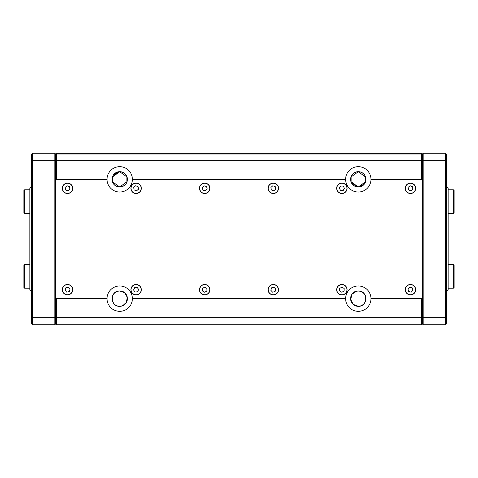<?xml version="1.0" encoding="UTF-8"?>
<svg xmlns="http://www.w3.org/2000/svg" width="478" height="478" viewBox="0 0 478 478"><rect width="100%" height="100%" fill="white"/><g stroke="black" fill="none" stroke-linecap="round" stroke-linejoin="round"><path stroke-width="0.72" d="M358.291 306.249C368.108 306.721 368.12 290.582 358.291 291.042C348.468 290.57 348.486 306.727 358.291 306.249M119.709 306.249C129.52 306.721 129.532 290.582 119.709 291.042C109.886 290.57 109.898 306.727 119.709 306.249M359.874 171.913A7.606 7.606 0 0 1 365.491 176.902L358.291 171.751L351.097 176.902M351.097 181.807L358.291 186.958L365.491 181.807A7.606 7.606 0 0 1 361.332 186.324M119.709 171.751L112.509 176.902A7.606 7.606 0 0 1 126.903 176.902L119.709 171.751M112.509 181.807L119.709 186.958L126.903 181.807A7.606 7.606 0 0 1 116.674 186.324M107.03 179.352A12.673 12.673 0 0 0 119.709 192.031A12.673 12.673 0 0 0 132.382 179.352A12.673 12.673 0 0 0 119.709 166.679A12.673 12.673 0 0 0 107.03 179.352L55.585 179.352L55.585 154.747L56.332 154.006L421.668 154.006L421.668 160.716L56.332 160.716L56.332 179.352M113.633 174.655L119.709 171.674A7.678 7.678 0 0 0 112.025 179.352A7.678 7.678 0 0 0 119.709 187.035L115.222 185.589M113.639 184.054L112.545 182.13L112.545 176.579M345.618 179.352A12.673 12.673 0 0 0 358.291 192.031A12.673 12.673 0 0 0 370.97 179.352A12.673 12.673 0 0 0 358.291 166.679A12.673 12.673 0 0 0 345.618 179.352L132.382 179.352M351.133 182.13L351.133 176.579C352.328 173.592 354.712 171.955 358.291 171.674A7.678 7.678 0 0 0 350.613 179.352A7.678 7.678 0 0 0 358.291 187.035L351.611 183.14M107.03 298.648A12.673 12.673 0 0 0 119.709 311.321A12.673 12.673 0 0 0 132.382 298.499A12.673 12.673 0 0 0 119.709 285.969A12.673 12.673 0 0 0 107.03 298.648L56.332 298.648L56.332 317.284L421.668 317.284L421.668 298.648L422.415 298.648L422.415 323.994L421.668 324.741L56.332 324.741L55.585 323.994L55.585 298.648L56.332 298.648M121.245 306.171L119.709 306.326A7.678 7.678 0 0 0 127.387 298.648A7.678 7.678 0 0 0 119.709 290.965A7.678 7.678 0 0 0 112.025 298.648A7.678 7.678 0 0 0 119.709 306.326C109.791 306.804 109.803 290.493 119.709 290.965L124.597 292.727L127.232 297.113L126.467 302.287L122.691 305.723M132.382 298.499L345.618 298.499A12.673 12.673 0 0 0 358.291 311.321A12.673 12.673 0 0 0 370.97 298.499L421.518 298.499A0.747 0.747 0 0 0 422.265 297.752L422.265 180.248A0.747 0.747 0 0 0 421.518 179.501L370.97 179.501M358.291 290.965C368.203 290.493 368.215 306.786 358.291 306.326A7.678 7.678 0 0 0 365.975 298.648A7.678 7.678 0 0 0 358.291 290.965A7.678 7.678 0 0 0 350.613 298.648A7.678 7.678 0 0 0 358.291 306.326L353.123 304.325L350.655 299.419L352.137 294.06L356.773 291.12M421.668 154.006L422.415 154.747L422.415 179.352L370.97 179.352M421.668 179.352L421.668 160.716L422.415 161.02L422.415 154.006L421.668 153.259L56.332 153.259L55.585 154.006L55.585 323.994L54.845 324.741L32.474 324.741L32.474 317.284L54.845 317.284L54.845 160.716L32.474 160.716L32.474 317.284L31.727 316.98L31.727 154.006L32.474 153.259L54.845 153.259L54.845 160.716L55.585 161.02L56.332 160.716L56.332 154.006M364.367 184.048L358.291 187.035A7.678 7.678 0 0 0 365.975 179.352A7.678 7.678 0 0 0 358.291 171.674C361.87 171.955 364.254 173.586 365.455 176.579L365.455 182.13M119.709 171.674C123.282 171.955 125.672 173.586 126.867 176.579L126.867 182.13C125.672 185.117 123.288 186.755 119.709 187.035A7.678 7.678 0 0 0 127.387 179.352A7.678 7.678 0 0 0 119.709 171.674M370.97 298.648L421.668 298.648M132.382 298.648L345.618 298.648M421.668 324.741L421.668 317.284L422.415 316.98L422.415 161.02L423.155 160.716L423.155 317.284L445.526 317.284L445.526 160.716L423.155 160.716L423.155 153.259L445.526 153.259L445.526 160.716L446.273 161.02L446.273 323.994L445.526 324.741L423.155 324.741L423.155 317.284L422.415 316.98L422.415 323.994L423.155 324.741M54.845 324.741L54.845 317.284L55.585 316.98L56.332 317.284L56.332 324.741M31.727 291.018L29.863 290.146L29.863 187.854L31.727 186.982M446.273 186.982L448.137 187.854L448.137 290.146L446.273 291.018M32.474 324.741L31.727 323.994L31.727 316.98M32.474 153.259L32.474 160.716L31.727 161.02M55.585 154.006L54.845 153.259M445.526 153.259L446.273 154.006L446.273 161.02M445.526 324.741L445.526 317.284L446.273 316.98M422.415 154.006L423.155 153.259M132.382 179.501L345.618 179.501M107.03 298.499L56.482 298.499A0.747 0.747 0 0 1 55.735 297.752L55.735 180.248A0.747 0.747 0 0 1 56.482 179.501L107.03 179.501M345.618 298.499A12.673 12.673 0 0 1 358.291 285.969A12.673 12.673 0 0 1 370.97 298.499M133.075 285.45A5.216 5.216 0 0 1 140.359 286.669A5.216 5.216 0 0 1 139.14 293.946A5.216 5.216 0 0 1 131.862 292.733A5.216 5.216 0 0 1 133.075 285.45A5.216 5.216 0 0 0 131.862 292.733A5.216 5.216 0 0 0 139.14 293.946M137.598 291.789L138.662 289.453L137.174 287.368L134.617 287.613L133.559 289.949L135.047 292.034L137.598 291.789M341.943 284.482A5.216 5.216 0 0 1 347.112 289.752A5.216 5.216 0 0 1 341.836 294.92A5.216 5.216 0 0 1 336.673 289.644A5.216 5.216 0 0 1 341.943 284.482A5.216 5.216 0 0 0 336.673 289.644A5.216 5.216 0 0 0 341.836 294.92M341.866 292.267L344.1 291.006L344.124 288.437L341.913 287.135L339.685 288.395L339.655 290.959L341.866 292.267M414.587 185.076A5.216 5.216 0 0 1 413.709 192.407A5.216 5.216 0 0 1 406.378 191.523A5.216 5.216 0 0 1 407.262 184.197A5.216 5.216 0 0 1 414.587 185.076A5.216 5.216 0 0 0 407.262 184.197A5.216 5.216 0 0 0 406.378 191.523M408.469 189.886L410.847 190.841L412.867 189.258L412.502 186.719L410.118 185.763L408.104 187.346L408.469 189.886M344.548 183.809A5.216 5.216 0 0 1 346.383 190.961A5.216 5.216 0 0 1 339.231 192.789A5.216 5.216 0 0 1 337.402 185.637A5.216 5.216 0 0 1 344.548 183.809A5.216 5.216 0 0 0 337.402 185.637A5.216 5.216 0 0 0 339.231 192.789M340.581 190.507L343.144 190.537L344.453 188.332L343.198 186.091L340.635 186.067L339.326 188.272L340.581 190.507M140.102 184.938A5.216 5.216 0 0 1 139.474 192.293A5.216 5.216 0 0 1 132.119 191.666A5.216 5.216 0 0 1 132.747 184.311A5.216 5.216 0 0 1 140.102 184.938A5.216 5.216 0 0 0 132.747 184.311A5.216 5.216 0 0 0 132.119 191.666M134.151 189.951L136.559 190.824L138.524 189.174L138.07 186.647L135.656 185.775L133.697 187.43L134.151 189.951M204.662 284.482A5.216 5.216 0 0 1 209.92 289.656A5.216 5.216 0 0 1 204.745 294.92A5.216 5.216 0 0 1 199.487 289.746A5.216 5.216 0 0 1 204.662 284.482A5.216 5.216 0 0 0 199.487 289.746A5.216 5.216 0 0 0 204.745 294.92M204.727 292.267L206.938 290.965L206.914 288.395L204.68 287.135L202.469 288.437L202.493 291L204.727 292.267M274.82 284.709A5.216 5.216 0 0 1 278.292 291.221A5.216 5.216 0 0 1 271.773 294.693A5.216 5.216 0 0 1 268.307 288.18A5.216 5.216 0 0 1 274.82 284.709A5.216 5.216 0 0 0 268.307 288.18A5.216 5.216 0 0 0 271.773 294.693M272.55 292.154L275.047 291.574L275.794 289.118L274.043 287.248L271.546 287.828L270.799 290.277L272.55 292.154M414.133 285.969A5.216 5.216 0 0 1 414.217 293.349A5.216 5.216 0 0 1 406.838 293.432A5.216 5.216 0 0 1 406.748 286.053A5.216 5.216 0 0 1 414.133 285.969A5.216 5.216 0 0 0 406.748 286.053A5.216 5.216 0 0 0 406.838 293.432M408.69 291.532L411.176 292.172L412.968 290.337L412.275 287.864L409.789 287.23L407.997 289.065L408.69 291.532M72.429 190.071A5.216 5.216 0 0 1 65.749 193.214A5.216 5.216 0 0 1 62.606 186.534A5.216 5.216 0 0 1 69.286 183.391A5.216 5.216 0 0 1 72.429 190.071A5.216 5.216 0 0 0 69.286 183.391A5.216 5.216 0 0 0 62.606 186.534M65.104 187.43L65.558 189.957L67.972 190.824L69.931 189.169L69.477 186.647L67.063 185.775L65.104 187.43M277.288 184.938A5.216 5.216 0 0 1 276.66 192.293A5.216 5.216 0 0 1 269.305 191.66A5.216 5.216 0 0 1 269.933 184.311A5.216 5.216 0 0 1 277.288 184.938A5.216 5.216 0 0 0 269.933 184.311A5.216 5.216 0 0 0 269.305 191.66M271.337 189.951L273.745 190.824L275.71 189.174L275.256 186.647L272.848 185.775L270.883 187.43L271.337 189.951M69.155 284.745A5.216 5.216 0 0 1 72.471 291.341A5.216 5.216 0 0 1 65.874 294.651A5.216 5.216 0 0 1 62.564 288.061A5.216 5.216 0 0 1 69.155 284.745A5.216 5.216 0 0 0 62.564 288.061A5.216 5.216 0 0 0 65.874 294.651M66.711 292.136L69.22 291.616L70.027 289.178L68.324 287.266L65.809 287.786L65.002 290.218L66.711 292.136M203.299 183.277A5.216 5.216 0 0 1 209.728 186.898A5.216 5.216 0 0 1 206.108 193.327A5.216 5.216 0 0 1 199.679 189.706A5.216 5.216 0 0 1 203.299 183.277A5.216 5.216 0 0 0 199.679 189.706A5.216 5.216 0 0 0 206.108 193.327M205.397 190.77L207.189 188.935L206.496 186.468L204.01 185.828L202.218 187.663L202.911 190.136L205.397 190.77M24.647 213.648L23.9 212.907L23.9 190.537L24.647 189.79L24.647 213.648L29.863 213.648M453.353 189.79L454.1 190.537L454.1 212.907L453.353 213.648L453.353 189.79L448.137 189.79M24.647 288.21L23.9 287.463L23.9 265.093L24.647 264.352L24.647 288.21L29.863 288.21M453.353 264.352L454.1 265.093L454.1 287.463L453.353 288.21L453.353 264.352L448.137 264.352M127.309 298.648A7.606 7.606 0 0 1 118.203 306.099M360.615 186.593A7.606 7.606 0 0 1 352.866 184.681M351.975 183.588A7.606 7.606 0 0 1 351.3 182.339M365.897 298.648A7.606 7.606 0 0 1 356.785 306.099M115.371 185.601A7.606 7.606 0 0 1 114.284 184.681M113.388 183.588A7.606 7.606 0 0 1 112.712 182.339M350.691 298.648A7.606 7.606 0 0 1 365.748 297.143M112.103 298.648A7.606 7.606 0 0 1 123.33 291.962M123.963 292.345A7.606 7.606 0 0 1 127.16 297.143M351.3 176.37A7.606 7.606 0 0 1 351.975 175.121M352.866 174.028A7.606 7.606 0 0 1 355.973 172.11M356.725 171.913A7.606 7.606 0 0 1 358.291 171.751M139.056 293.827A5.073 5.073 0 0 0 140.233 286.752A5.073 5.073 0 0 0 133.165 285.575A5.073 5.073 0 0 0 131.982 292.644A5.073 5.073 0 0 0 139.056 293.827M341.842 294.771A5.073 5.073 0 0 0 346.962 289.752A5.073 5.073 0 0 0 341.943 284.631A5.073 5.073 0 0 0 336.823 289.65A5.073 5.073 0 0 0 341.842 294.771M406.497 191.433A5.073 5.073 0 0 0 413.613 192.287A5.073 5.073 0 0 0 414.468 185.171A5.073 5.073 0 0 0 407.352 184.311A5.073 5.073 0 0 0 406.497 191.433M339.302 192.664A5.073 5.073 0 0 0 346.251 190.883A5.073 5.073 0 0 0 344.477 183.94A5.073 5.073 0 0 0 337.528 185.715A5.073 5.073 0 0 0 339.302 192.664M132.233 191.57A5.073 5.073 0 0 0 139.379 192.174A5.073 5.073 0 0 0 139.988 185.034A5.073 5.073 0 0 0 132.842 184.424A5.073 5.073 0 0 0 132.233 191.57M204.745 294.771A5.073 5.073 0 0 0 209.77 289.656A5.073 5.073 0 0 0 204.662 284.631A5.073 5.073 0 0 0 199.631 289.74A5.073 5.073 0 0 0 204.745 294.771M271.821 294.55A5.073 5.073 0 0 0 278.148 291.18A5.073 5.073 0 0 0 274.772 284.852A5.073 5.073 0 0 0 268.445 288.222A5.073 5.073 0 0 0 271.821 294.55M406.939 293.325A5.073 5.073 0 0 0 414.109 293.241A5.073 5.073 0 0 0 414.026 286.071A5.073 5.073 0 0 0 406.856 286.155A5.073 5.073 0 0 0 406.939 293.325M62.749 186.581A5.073 5.073 0 0 0 65.797 193.07A5.073 5.073 0 0 0 72.286 190.017A5.073 5.073 0 0 0 69.232 183.528A5.073 5.073 0 0 0 62.749 186.581M269.419 191.564A5.073 5.073 0 0 0 276.565 192.18A5.073 5.073 0 0 0 277.174 185.034A5.073 5.073 0 0 0 270.028 184.424A5.073 5.073 0 0 0 269.419 191.564M65.922 294.514A5.073 5.073 0 0 0 72.327 291.293A5.073 5.073 0 0 0 69.113 284.888A5.073 5.073 0 0 0 62.702 288.109A5.073 5.073 0 0 0 65.922 294.514M206.066 193.184A5.073 5.073 0 0 0 209.585 186.934A5.073 5.073 0 0 0 203.335 183.421A5.073 5.073 0 0 0 199.822 189.664A5.073 5.073 0 0 0 206.066 193.184M29.863 189.79L24.647 189.79M453.353 213.648L448.137 213.648M24.647 264.352L29.863 264.352M453.353 288.21L448.137 288.21"/></g></svg>
